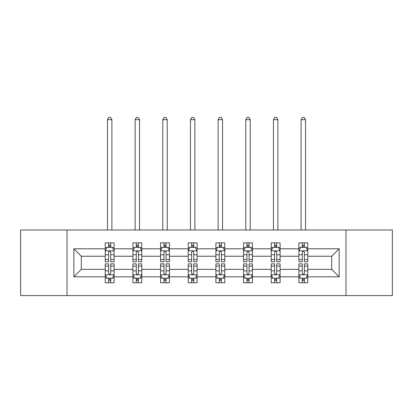 <?xml version="1.0" encoding="UTF-8"?>
<svg xmlns="http://www.w3.org/2000/svg" width="413" height="413" viewBox="0 0 413 413"><rect width="100%" height="100%" fill="white"/><g stroke="black" fill="none" stroke-linecap="round" stroke-linejoin="round"><path stroke-width="0.62" d="M345.975 295.61L392.35 295.61L392.35 230L345.975 230L345.975 295.61L67.025 295.61L67.025 230L20.65 230L20.65 295.61L67.025 295.61M307.762 276.813L307.762 269.364L331.701 269.364L339.15 276.813L307.762 276.813L307.762 282.755L304.391 282.755L304.391 278.233M345.975 230L67.025 230M298.893 276.813L280.097 276.813L280.097 269.364L298.893 269.364L298.893 282.755L307.762 282.755L307.762 278.021L306.095 278.021M280.097 276.813L280.097 282.755L276.725 282.755L276.725 278.233M271.227 276.813L252.431 276.813L252.431 269.364L271.227 269.364L271.227 282.755L280.097 282.755L280.097 278.021L278.429 278.021M252.431 276.813L252.431 282.755L249.06 282.755L249.06 278.233M243.562 276.813L224.765 276.813L224.765 269.364L243.562 269.364L243.562 282.755L252.431 282.755L252.431 278.021L250.763 278.021M224.765 276.813L224.765 282.755L221.394 282.755L221.394 278.233M215.901 276.813L197.099 276.813L197.099 269.364L215.901 269.364L215.901 282.755L224.765 282.755L224.765 278.021L223.097 278.021M197.099 276.813L197.099 282.755L193.733 282.755L193.733 278.233M188.235 276.813L169.438 276.813L169.438 269.364L188.235 269.364L188.235 282.755L197.099 282.755L197.099 278.021L195.432 278.021M169.438 276.813L169.438 282.755L166.067 282.755L166.067 278.233M160.569 276.813L141.773 276.813L141.773 269.364L160.569 269.364L160.569 282.755L169.438 282.755L169.438 278.021L167.771 278.021M141.773 276.813L141.773 282.755L138.401 282.755L138.401 278.233M132.903 276.813L114.107 276.813L114.107 269.364L132.903 269.364L132.903 282.755L141.773 282.755L141.773 278.021L140.105 278.021M114.107 276.813L114.107 282.755L110.736 282.755L110.736 278.233M105.238 276.813L73.85 276.813L73.85 248.796L105.238 248.796L105.238 256.241L81.299 256.241L81.299 269.364L105.238 269.364L105.238 282.755L114.107 282.755L114.107 278.021L112.439 278.021M106.905 247.588L105.238 247.588L105.238 242.854L105.238 248.796M108.609 247.377L108.609 242.854L105.238 242.854L114.107 242.854L114.107 248.796L132.903 248.796L132.903 242.854L141.773 242.854L141.773 248.796L160.569 248.796L160.569 242.854L169.438 242.854L169.438 248.796L188.235 248.796L188.235 242.854L197.099 242.854L197.099 248.796L215.901 248.796L215.901 242.854L224.765 242.854L224.765 248.796L243.562 248.796L243.562 242.854L252.431 242.854L252.431 248.796L271.227 248.796L271.227 242.854L280.097 242.854L280.097 248.796L298.893 248.796L298.893 242.854L307.762 242.854L307.762 248.796L339.15 248.796L339.15 276.813M298.893 248.796L298.893 256.241L280.097 256.241L280.097 248.796M271.227 248.796L271.227 256.241L252.431 256.241L252.431 248.796M243.562 248.796L243.562 256.241L224.765 256.241L224.765 248.796M215.901 248.796L215.901 256.241L197.099 256.241L197.099 248.796M188.235 248.796L188.235 256.241L169.438 256.241L169.438 248.796M160.569 248.796L160.569 256.241L141.773 256.241L141.773 248.796M132.903 248.796L132.903 256.241L114.107 256.241L114.107 248.796M73.85 248.796L81.299 256.241M331.701 269.364L331.701 256.241L307.762 256.241L307.762 248.796M302.264 247.289L304.391 247.289M274.599 247.289L276.725 247.289M246.933 247.289L249.06 247.289M219.267 247.289L221.394 247.289M191.606 247.289L193.733 247.289M163.94 247.289L166.067 247.289M136.275 247.289L138.401 247.289M108.609 247.289L110.736 247.289M108.609 278.321L110.736 278.321M136.275 278.321L138.401 278.321M163.94 278.321L166.067 278.321M191.606 278.321L193.733 278.321M219.267 278.321L221.394 278.321M246.933 278.321L249.06 278.321M274.599 278.321L276.725 278.321M302.264 278.321L304.391 278.321M81.299 269.364L73.85 276.813M339.15 248.796L331.701 256.241M110.736 245.162L108.609 245.162M105.238 259.519L105.238 261.739L108.609 261.739L108.609 259.519L105.238 259.519L105.238 256.241M114.107 256.241L114.107 261.739L110.736 261.739L110.736 252.255C110.028 250.887 109.321 250.887 108.609 252.255L108.609 259.519M112.439 247.588L114.107 247.588L114.107 242.854L110.736 242.854L110.736 247.377M114.107 250.923L112.336 247.377L107.013 247.377L105.238 250.923M111.892 230L111.892 119.693L107.457 119.693L107.457 230M107.457 119.693L108.789 117.39L110.56 117.39L111.892 119.693M108.609 280.448L110.736 280.448M114.107 266.091L114.107 263.871L110.736 263.871L110.736 266.091L114.107 266.091L114.107 269.364M105.238 269.364L105.238 263.871L108.609 263.871L108.609 273.354C109.316 274.722 110.028 274.722 110.736 273.354L110.736 266.091M106.905 278.021L105.238 278.021L105.238 282.755L108.609 282.755L108.609 278.233M105.238 274.686L107.013 278.233L112.336 278.233L114.107 274.686M138.401 245.162L136.275 245.162M134.571 247.588L132.903 247.588L132.903 242.854L136.275 242.854L136.275 247.377M132.903 259.519L132.903 261.739L136.275 261.739L136.275 259.519L132.903 259.519L132.903 256.241M141.773 256.241L141.773 261.739L138.401 261.739L138.401 252.255C137.694 250.887 136.987 250.887 136.275 252.255L136.275 259.519M140.105 247.588L141.773 247.588L141.773 242.854L138.401 242.854L138.401 247.377M141.773 250.923L139.997 247.377L134.679 247.377L132.903 250.923M139.553 230L139.553 119.693L135.123 119.693L135.123 230M135.123 119.693L136.45 117.39L138.226 117.39L139.553 119.693M166.067 245.162L163.94 245.162M162.237 247.588L160.569 247.588L160.569 242.854L163.94 242.854L163.94 247.377M160.569 259.519L160.569 261.739L163.94 261.739L163.94 259.519L160.569 259.519L160.569 256.241M169.438 256.241L169.438 261.739L166.067 261.739L166.067 252.255C165.36 250.887 164.648 250.887 163.94 252.255L163.94 259.519M167.771 247.588L169.438 247.588L169.438 242.854L166.067 242.854L166.067 247.377M169.438 250.923L167.663 247.377L162.345 247.377L160.569 250.923M167.219 230L167.219 119.693L162.784 119.693L162.784 230M162.784 119.693L164.116 117.39L165.892 117.39L167.219 119.693M136.275 280.448L138.401 280.448M141.773 266.091L141.773 263.871L138.401 263.871L138.401 266.091L141.773 266.091L141.773 269.364M132.903 269.364L132.903 263.871L136.275 263.871L136.275 273.354C136.982 274.722 137.694 274.722 138.401 273.354L138.401 266.091M134.571 278.021L132.903 278.021L132.903 282.755L136.275 282.755L136.275 278.233M132.903 274.686L134.679 278.233L139.997 278.233L141.773 274.686M163.94 280.448L166.067 280.448M169.438 266.091L169.438 263.871L166.067 263.871L166.067 266.091L169.438 266.091L169.438 269.364M160.569 269.364L160.569 263.871L163.94 263.871L163.94 273.354C164.648 274.722 165.355 274.722 166.067 273.354L166.067 266.091M162.237 278.021L160.569 278.021L160.569 282.755L163.94 282.755L163.94 278.233M160.569 274.686L162.345 278.233L167.663 278.233L169.438 274.686M193.733 245.162L191.606 245.162M189.903 247.588L188.235 247.588L188.235 242.854L191.606 242.854L191.606 247.377M188.235 259.519L188.235 261.739L191.606 261.739L191.606 259.519L188.235 259.519L188.235 256.241M197.099 256.241L197.099 261.739L193.733 261.739L193.733 252.255C193.021 250.887 192.313 250.887 191.606 252.255L191.606 259.519M195.432 247.588L197.099 247.588L197.099 242.854L193.733 242.854L193.733 247.377M197.099 250.923L195.328 247.377L190.006 247.377L188.235 250.923M194.884 230L194.884 119.693L190.45 119.693L190.45 230M190.45 119.693L191.782 117.39L193.552 117.39L194.884 119.693M191.606 280.448L193.733 280.448M197.099 266.091L197.099 263.871L193.733 263.871L193.733 266.091L197.099 266.091L197.099 269.364M188.235 269.364L188.235 263.871L191.606 263.871L191.606 273.354C192.313 274.722 193.021 274.722 193.733 273.354L193.733 266.091M189.903 278.021L188.235 278.021L188.235 282.755L191.606 282.755L191.606 278.233M188.235 274.686L190.006 278.233L195.328 278.233L197.099 274.686M221.394 245.162L219.267 245.162M217.568 247.588L215.901 247.588L215.901 242.854L219.267 242.854L219.267 247.377M215.901 259.519L215.901 261.739L219.267 261.739L219.267 259.519L215.901 259.519L215.901 256.241M224.765 256.241L224.765 261.739L221.394 261.739L221.394 252.255C220.687 250.887 219.979 250.887 219.267 252.255L219.267 259.519M223.097 247.588L224.765 247.588L224.765 242.854L221.394 242.854L221.394 247.377M224.765 250.923L222.994 247.377L217.672 247.377L215.901 250.923M222.55 230L222.55 119.693L218.116 119.693L218.116 230M218.116 119.693L219.448 117.39L221.218 117.39L222.55 119.693M219.267 280.448L221.394 280.448M224.765 266.091L224.765 263.871L221.394 263.871L221.394 266.091L224.765 266.091L224.765 269.364M215.901 269.364L215.901 263.871L219.267 263.871L219.267 273.354C219.979 274.722 220.687 274.722 221.394 273.354L221.394 266.091M217.568 278.021L215.901 278.021L215.901 282.755L219.267 282.755L219.267 278.233M215.901 274.686L217.672 278.233L222.994 278.233L224.765 274.686M249.06 245.162L246.933 245.162M245.229 247.588L243.562 247.588L243.562 242.854L246.933 242.854L246.933 247.377M243.562 259.519L243.562 261.739L246.933 261.739L246.933 259.519L243.562 259.519L243.562 256.241M252.431 256.241L252.431 261.739L249.06 261.739L249.06 252.255C248.352 250.887 247.645 250.887 246.933 252.255L246.933 259.519M250.763 247.588L252.431 247.588L252.431 242.854L249.06 242.854L249.06 247.377M252.431 250.923L250.655 247.377L245.337 247.377L243.562 250.923M250.216 230L250.216 119.693L245.781 119.693L245.781 230M245.781 119.693L247.108 117.39L248.884 117.39L250.216 119.693M246.933 280.448L249.06 280.448M252.431 266.091L252.431 263.871L249.06 263.871L249.06 266.091L252.431 266.091L252.431 269.364M243.562 269.364L243.562 263.871L246.933 263.871L246.933 273.354C247.64 274.722 248.352 274.722 249.06 273.354L249.06 266.091M245.229 278.021L243.562 278.021L243.562 282.755L246.933 282.755L246.933 278.233M243.562 274.686L245.337 278.233L250.655 278.233L252.431 274.686M276.725 245.162L274.599 245.162M272.895 247.588L271.227 247.588L271.227 242.854L274.599 242.854L274.599 247.377M271.227 259.519L271.227 261.739L274.599 261.739L274.599 259.519L271.227 259.519L271.227 256.241M280.097 256.241L280.097 261.739L276.725 261.739L276.725 252.255C276.018 250.887 275.306 250.887 274.599 252.255L274.599 259.519M278.429 247.588L280.097 247.588L280.097 242.854L276.725 242.854L276.725 247.377M280.097 250.923L278.321 247.377L273.003 247.377L271.227 250.923M277.877 230L277.877 119.693L273.447 119.693L273.447 230M273.447 119.693L274.774 117.39L276.55 117.39L277.877 119.693M274.599 280.448L276.725 280.448M280.097 266.091L280.097 263.871L276.725 263.871L276.725 266.091L280.097 266.091L280.097 269.364M271.227 269.364L271.227 263.871L274.599 263.871L274.599 273.354C275.306 274.722 276.013 274.722 276.725 273.354L276.725 266.091M272.895 278.021L271.227 278.021L271.227 282.755L274.599 282.755L274.599 278.233M271.227 274.686L273.003 278.233L278.321 278.233L280.097 274.686M304.391 245.162L302.264 245.162M300.561 247.588L298.893 247.588L298.893 242.854L302.264 242.854L302.264 247.377M298.893 259.519L298.893 261.739L302.264 261.739L302.264 259.519L298.893 259.519L298.893 256.241M307.762 256.241L307.762 261.739L304.391 261.739L304.391 252.255C303.684 250.887 302.972 250.887 302.264 252.255L302.264 259.519M306.095 247.588L307.762 247.588L307.762 242.854L304.391 242.854L304.391 247.377M307.762 250.923L305.987 247.377L300.664 247.377L298.893 250.923M305.543 230L305.543 119.693L301.108 119.693L301.108 230M301.108 119.693L302.44 117.39L304.211 117.39L305.543 119.693M302.264 280.448L304.391 280.448M307.762 266.091L307.762 263.871L304.391 263.871L304.391 266.091L307.762 266.091L307.762 269.364M298.893 269.364L298.893 263.871L302.264 263.871L302.264 273.354C302.972 274.722 303.679 274.722 304.391 273.354L304.391 266.091M300.561 278.021L298.893 278.021L298.893 282.755L302.264 282.755L302.264 278.233M298.893 274.686L300.664 278.233L305.987 278.233L307.762 274.686M114.06 250.836L105.284 250.836M114.107 259.519L110.736 259.519M108.609 254.764L105.238 254.764M114.107 254.764L110.736 254.764M110.736 246.287L108.609 246.287M105.284 274.774L114.06 274.774M105.238 266.091L108.609 266.091M110.736 270.845L114.107 270.845M105.238 270.845L108.609 270.845M108.609 279.322L110.736 279.322M141.726 250.836L132.95 250.836M141.773 259.519L138.401 259.519M136.275 254.764L132.903 254.764M141.773 254.764L138.401 254.764M138.401 246.287L136.275 246.287M169.392 250.836L160.616 250.836M169.438 259.519L166.067 259.519M163.94 254.764L160.569 254.764M169.438 254.764L166.067 254.764M166.067 246.287L163.94 246.287M132.95 274.774L141.726 274.774M132.903 266.091L136.275 266.091M138.401 270.845L141.773 270.845M132.903 270.845L136.275 270.845M136.275 279.322L138.401 279.322M160.616 274.774L169.392 274.774M160.569 266.091L163.94 266.091M166.067 270.845L169.438 270.845M160.569 270.845L163.94 270.845M163.94 279.322L166.067 279.322M197.058 250.836L188.276 250.836M197.099 259.519L193.733 259.519M191.606 254.764L188.235 254.764M197.099 254.764L193.733 254.764M193.733 246.287L191.606 246.287M188.276 274.774L197.058 274.774M188.235 266.091L191.606 266.091M193.733 270.845L197.099 270.845M188.235 270.845L191.606 270.845M191.606 279.322L193.733 279.322M224.724 250.836L215.942 250.836M224.765 259.519L221.394 259.519M219.267 254.764L215.901 254.764M224.765 254.764L221.394 254.764M221.394 246.287L219.267 246.287M215.942 274.774L224.724 274.774M215.901 266.091L219.267 266.091M221.394 270.845L224.765 270.845M215.901 270.845L219.267 270.845M219.267 279.322L221.394 279.322M252.384 250.836L243.608 250.836M252.431 259.519L249.06 259.519M246.933 254.764L243.562 254.764M252.431 254.764L249.06 254.764M249.06 246.287L246.933 246.287M243.608 274.774L252.384 274.774M243.562 266.091L246.933 266.091M249.06 270.845L252.431 270.845M243.562 270.845L246.933 270.845M246.933 279.322L249.06 279.322M280.05 250.836L271.274 250.836M280.097 259.519L276.725 259.519M274.599 254.764L271.227 254.764M280.097 254.764L276.725 254.764M276.725 246.287L274.599 246.287M271.274 274.774L280.05 274.774M271.227 266.091L274.599 266.091M276.725 270.845L280.097 270.845M271.227 270.845L274.599 270.845M274.599 279.322L276.725 279.322M307.716 250.836L298.94 250.836M307.762 259.519L304.391 259.519M302.264 254.764L298.893 254.764M307.762 254.764L304.391 254.764M304.391 246.287L302.264 246.287M298.94 274.774L307.716 274.774M298.893 266.091L302.264 266.091M304.391 270.845L307.762 270.845M298.893 270.845L302.264 270.845M302.264 279.322L304.391 279.322"/></g></svg>
